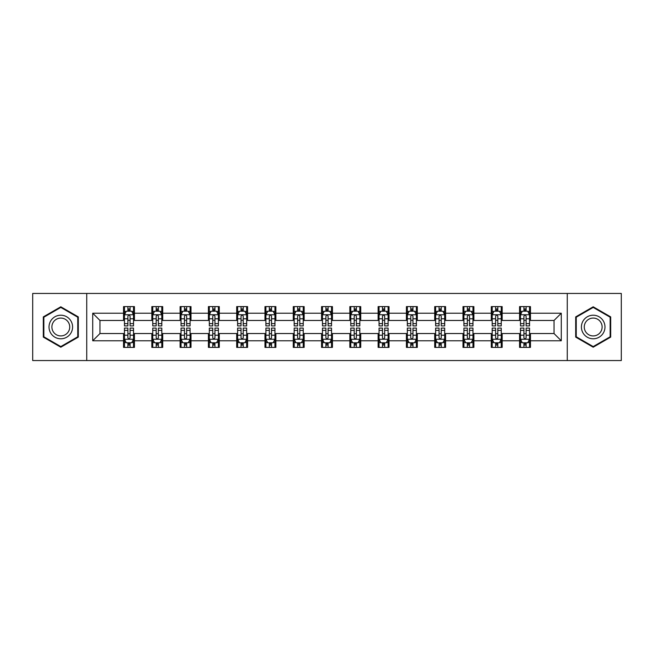 <?xml version="1.0" encoding="UTF-8"?>
<svg xmlns="http://www.w3.org/2000/svg" width="654" height="654" viewBox="0 0 654 654"><rect width="100%" height="100%" fill="white"/><g stroke="black" fill="none" stroke-linecap="round" stroke-linejoin="round"><path stroke-width="0.98" d="M567.263 360.55L621.3 360.55L621.3 293.45L567.263 293.45L567.263 360.55L86.737 360.55L86.737 293.45L32.7 293.45L32.7 360.55L86.737 360.55M567.263 293.45L86.737 293.45M530.451 313.217L530.451 306.603L519.57 306.603L519.57 313.217L502.166 313.217L502.166 306.603L491.285 306.603L491.285 313.217L473.88 313.217L473.88 306.603L462.999 306.603L462.999 313.217L445.587 313.217L445.587 306.603L434.714 306.603L434.714 313.217L417.301 313.217L417.301 306.603L406.42 306.603L406.42 313.217L389.016 313.217L389.016 306.603L378.135 306.603L378.135 313.217L360.73 313.217L360.73 306.603L349.849 306.603L349.849 313.217L332.436 313.217L332.436 306.603L321.564 306.603L321.564 313.217L304.151 313.217L304.151 306.603L293.27 306.603L293.27 313.217L275.865 313.217L275.865 306.603L264.984 306.603L264.984 313.217L247.58 313.217L247.58 306.603L236.699 306.603L236.699 313.217L219.286 313.217L219.286 306.603L208.413 306.603L208.413 313.217L191.001 313.217L191.001 306.603L180.12 306.603L180.12 313.217L162.715 313.217L162.715 306.603L151.834 306.603L151.834 313.217L134.43 313.217L134.43 306.603L123.549 306.603L123.549 313.217L92.721 313.217L92.721 340.783L99.972 333.532L123.549 333.532L123.549 347.397L134.43 347.397L134.43 333.532L151.834 333.532L151.834 347.397L162.715 347.397L162.715 333.532L180.12 333.532L180.12 347.397L191.001 347.397L191.001 333.532L208.413 333.532L208.413 347.397L219.286 347.397L219.286 333.532L236.699 333.532L236.699 347.397L247.58 347.397L247.58 333.532L264.984 333.532L264.984 347.397L275.865 347.397L275.865 333.532L293.27 333.532L293.27 347.397L304.151 347.397L304.151 333.532L321.564 333.532L321.564 347.397L332.436 347.397L332.436 333.532L349.849 333.532L349.849 347.397L360.73 347.397L360.73 333.532L378.135 333.532L378.135 347.397L389.016 347.397L389.016 333.532L406.42 333.532L406.42 347.397L417.301 347.397L417.301 333.532L434.714 333.532L434.714 347.397L445.587 347.397L445.587 333.532L462.999 333.532L462.999 347.397L473.88 347.397L473.88 333.532L491.285 333.532L491.285 347.397L502.166 347.397L502.166 333.532L519.57 333.532L519.57 347.397L530.451 347.397L530.451 333.532L554.028 333.532L554.028 320.468L530.451 320.468L530.451 313.217L561.279 313.217L561.279 340.783L530.451 340.783M519.57 340.783L502.166 340.783M491.285 340.783L473.88 340.783M462.999 340.783L445.587 340.783M434.714 340.783L417.301 340.783M406.42 340.783L389.016 340.783M378.135 340.783L360.73 340.783M349.849 340.783L332.436 340.783M321.564 340.783L304.151 340.783M293.27 340.783L275.865 340.783M264.984 340.783L247.58 340.783M236.699 340.783L219.286 340.783M208.413 340.783L191.001 340.783M180.12 340.783L162.715 340.783M151.834 340.783L134.43 340.783M123.549 340.783L92.721 340.783M519.57 313.217L519.57 320.468L502.166 320.468L502.166 313.217M491.285 313.217L491.285 320.468L473.88 320.468L473.88 313.217M462.999 313.217L462.999 320.468L445.587 320.468L445.587 313.217M434.714 313.217L434.714 320.468L417.301 320.468L417.301 313.217M406.42 313.217L406.42 320.468L389.016 320.468L389.016 313.217M378.135 313.217L378.135 320.468L360.73 320.468L360.73 313.217M349.849 313.217L349.849 320.468L332.436 320.468L332.436 313.217M321.564 313.217L321.564 320.468L304.151 320.468L304.151 313.217M293.27 313.217L293.27 320.468L275.865 320.468L275.865 313.217M264.984 313.217L264.984 320.468L247.58 320.468L247.58 313.217M236.699 313.217L236.699 320.468L219.286 320.468L219.286 313.217M208.413 313.217L208.413 320.468L191.001 320.468L191.001 313.217M180.12 313.217L180.12 320.468L162.715 320.468L162.715 313.217M151.834 313.217L151.834 320.468L134.43 320.468L134.43 313.217M123.549 313.217L123.549 320.468L99.972 320.468L92.721 313.217M99.972 320.468L99.972 333.532M561.279 340.783L554.028 333.532M554.028 320.468L561.279 313.217M123.549 311.132L124.456 311.132M127.898 311.132L130.072 311.132M133.522 311.132L134.43 311.132M123.549 320.288L124.456 320.288M127.898 320.288L130.072 320.288M133.522 320.288L134.43 320.288M123.549 333.712L124.456 333.712M127.898 333.712L130.072 333.712M133.522 333.712L134.43 333.712M123.549 342.868L124.456 342.868M127.898 342.868L130.072 342.868M133.522 342.868L134.43 342.868M151.834 333.712L152.742 333.712M156.183 333.712L158.366 333.712M161.808 333.712L162.715 333.712M151.834 342.868L152.742 342.868M156.183 342.868L158.366 342.868M161.808 342.868L162.715 342.868M151.834 311.132L152.742 311.132M156.183 311.132L158.366 311.132M161.808 311.132L162.715 311.132M151.834 320.288L152.742 320.288M156.183 320.288L158.366 320.288M161.808 320.288L162.715 320.288M180.12 333.712L181.027 333.712M184.477 333.712L186.652 333.712M190.093 333.712L191.001 333.712M180.12 342.868L181.027 342.868M184.477 342.868L186.652 342.868M190.093 342.868L191.001 342.868M180.12 311.132L181.027 311.132M184.477 311.132L186.652 311.132M190.093 311.132L191.001 311.132M180.12 320.288L181.027 320.288M184.477 320.288L186.652 320.288M190.093 320.288L191.001 320.288M208.413 333.712L209.313 333.712M212.763 333.712L214.937 333.712M218.379 333.712L219.286 333.712M208.413 342.868L209.313 342.868M212.763 342.868L214.937 342.868M218.379 342.868L219.286 342.868M208.413 311.132L209.313 311.132M212.763 311.132L214.937 311.132M218.379 311.132L219.286 311.132M208.413 320.288L209.313 320.288M212.763 320.288L214.937 320.288M218.379 320.288L219.286 320.288M236.699 333.712L237.606 333.712M241.048 333.712L243.223 333.712M246.672 333.712L247.58 333.712M236.699 342.868L237.606 342.868M241.048 342.868L243.223 342.868M246.672 342.868L247.58 342.868M236.699 311.132L237.606 311.132M241.048 311.132L243.223 311.132M246.672 311.132L247.58 311.132M236.699 320.288L237.606 320.288M241.048 320.288L243.223 320.288M246.672 320.288L247.58 320.288M264.984 333.712L265.892 333.712M269.334 333.712L271.516 333.712M274.958 333.712L275.865 333.712M264.984 342.868L265.892 342.868M269.334 342.868L271.516 342.868M274.958 342.868L275.865 342.868M264.984 311.132L265.892 311.132M269.334 311.132L271.516 311.132M274.958 311.132L275.865 311.132M264.984 320.288L265.892 320.288M269.334 320.288L271.516 320.288M274.958 320.288L275.865 320.288M293.27 333.712L294.177 333.712M297.627 333.712L299.802 333.712M303.243 333.712L304.151 333.712M293.27 342.868L294.177 342.868M297.627 342.868L299.802 342.868M303.243 342.868L304.151 342.868M293.27 311.132L294.177 311.132M297.627 311.132L299.802 311.132M303.243 311.132L304.151 311.132M293.27 320.288L294.177 320.288M297.627 320.288L299.802 320.288M303.243 320.288L304.151 320.288M321.564 333.712L322.463 333.712M325.913 333.712L328.087 333.712M331.537 333.712L332.436 333.712M321.564 342.868L322.463 342.868M325.913 342.868L328.087 342.868M331.537 342.868L332.436 342.868M321.564 311.132L322.463 311.132M325.913 311.132L328.087 311.132M331.537 311.132L332.436 311.132M321.564 320.288L322.463 320.288M325.913 320.288L328.087 320.288M331.537 320.288L332.436 320.288M349.849 333.712L350.757 333.712M354.198 333.712L356.373 333.712M359.823 333.712L360.73 333.712M349.849 342.868L350.757 342.868M354.198 342.868L356.373 342.868M359.823 342.868L360.73 342.868M349.849 311.132L350.757 311.132M354.198 311.132L356.373 311.132M359.823 311.132L360.73 311.132M349.849 320.288L350.757 320.288M354.198 320.288L356.373 320.288M359.823 320.288L360.73 320.288M378.135 333.712L379.042 333.712M382.484 333.712L384.666 333.712M388.108 333.712L389.016 333.712M378.135 342.868L379.042 342.868M382.484 342.868L384.666 342.868M388.108 342.868L389.016 342.868M378.135 311.132L379.042 311.132M382.484 311.132L384.666 311.132M388.108 311.132L389.016 311.132M378.135 320.288L379.042 320.288M382.484 320.288L384.666 320.288M388.108 320.288L389.016 320.288M406.42 333.712L407.328 333.712M410.777 333.712L412.952 333.712M416.394 333.712L417.301 333.712M406.42 342.868L407.328 342.868M410.777 342.868L412.952 342.868M416.394 342.868L417.301 342.868M406.42 311.132L407.328 311.132M410.777 311.132L412.952 311.132M416.394 311.132L417.301 311.132M406.42 320.288L407.328 320.288M410.777 320.288L412.952 320.288M416.394 320.288L417.301 320.288M434.714 333.712L435.621 333.712M439.063 333.712L441.237 333.712M444.687 333.712L445.587 333.712M434.714 342.868L435.621 342.868M439.063 342.868L441.237 342.868M444.687 342.868L445.587 342.868M434.714 311.132L435.621 311.132M439.063 311.132L441.237 311.132M444.687 311.132L445.587 311.132M434.714 320.288L435.621 320.288M439.063 320.288L441.237 320.288M444.687 320.288L445.587 320.288M462.999 333.712L463.907 333.712M467.348 333.712L469.523 333.712M472.973 333.712L473.88 333.712M462.999 342.868L463.907 342.868M467.348 342.868L469.523 342.868M472.973 342.868L473.88 342.868M462.999 311.132L463.907 311.132M467.348 311.132L469.523 311.132M472.973 311.132L473.88 311.132M462.999 320.288L463.907 320.288M467.348 320.288L469.523 320.288M472.973 320.288L473.88 320.288M491.285 333.712L492.192 333.712M495.634 333.712L497.817 333.712M501.258 333.712L502.166 333.712M491.285 342.868L492.192 342.868M495.634 342.868L497.817 342.868M501.258 342.868L502.166 342.868M491.285 311.132L492.192 311.132M495.634 311.132L497.817 311.132M501.258 311.132L502.166 311.132M491.285 320.288L492.192 320.288M495.634 320.288L497.817 320.288M501.258 320.288L502.166 320.288M519.57 333.712L520.478 333.712M523.928 333.712L526.102 333.712M529.544 333.712L530.451 333.712M519.57 342.868L520.478 342.868M523.928 342.868L526.102 342.868M529.544 342.868L530.451 342.868M519.57 311.132L520.478 311.132M523.928 311.132L526.102 311.132M529.544 311.132L530.451 311.132M519.57 320.288L520.478 320.288M523.928 320.288L526.102 320.288M529.544 320.288L530.451 320.288M60.806 347.209L78.308 337.104L78.308 316.896L60.806 306.791L43.311 316.896L43.311 337.104L60.806 347.209M610.689 316.896L593.194 306.791L575.692 316.896L575.692 337.104L593.194 347.209L610.689 337.104L610.689 316.896M130.072 308.958L127.898 308.958M133.522 323.64L130.072 323.64L130.072 325.913L133.522 325.913L133.522 314.852L131.707 311.222L126.263 311.222L124.456 314.852L124.456 325.913L127.898 325.913L127.898 323.64L124.456 323.64M124.456 314.852L124.456 306.603M133.522 314.852L133.522 306.603M127.898 311.222L127.898 306.603M130.072 306.603L130.072 311.222M130.072 323.64L130.072 316.209C129.353 314.811 128.625 314.811 127.898 316.209L127.898 323.64M127.898 345.042L130.072 345.042M124.456 330.36L127.898 330.36L127.898 328.087L124.456 328.087L124.456 339.148L126.263 342.778L131.707 342.778L133.522 339.148L133.522 328.087L130.072 328.087L130.072 330.36L133.522 330.36M133.522 339.148L133.522 347.397M124.456 339.148L124.456 347.397M130.072 342.778L130.072 347.397M127.898 347.397L127.898 342.778M127.898 330.36L127.898 337.791C128.625 339.189 129.345 339.189 130.072 337.791L130.072 330.36M71.016 332.894A11.788 11.788 0 0 0 66.7 316.789A11.788 11.788 0 0 0 50.595 321.106A11.788 11.788 0 0 0 54.911 337.211A11.788 11.788 0 0 0 71.016 332.894M68.531 331.464A8.927 8.927 0 0 0 65.269 319.275A8.927 8.927 0 0 0 53.08 322.536A8.927 8.927 0 0 0 56.342 334.725A8.927 8.927 0 0 0 68.531 331.464M43.851 336.785L43.851 317.215L60.806 307.421L77.761 317.215L77.761 336.785L60.806 346.579L43.851 336.785M593.194 315.212A11.788 11.788 0 0 0 581.406 327A11.788 11.788 0 0 0 593.194 338.788A11.788 11.788 0 0 0 604.983 327A11.788 11.788 0 0 0 593.194 315.212M593.194 318.073A8.927 8.927 0 0 0 584.267 327A8.927 8.927 0 0 0 593.194 335.927A8.927 8.927 0 0 0 602.121 327A8.927 8.927 0 0 0 593.194 318.073M610.149 336.785L593.194 346.579L576.239 336.785L576.239 317.215L593.194 307.421L610.149 317.215L610.149 336.785M158.366 308.958L156.183 308.958M161.808 323.64L158.366 323.64L158.366 325.913L161.808 325.913L161.808 314.852L159.993 311.222L154.557 311.222L152.742 314.852L152.742 325.913L156.183 325.913L156.183 323.64L152.742 323.64M152.742 314.852L152.742 306.603M161.808 314.852L161.808 306.603M156.183 311.222L156.183 306.603M158.366 306.603L158.366 311.222M158.366 323.64L158.366 316.209C157.639 314.811 156.911 314.811 156.183 316.209L156.183 323.64M186.652 308.958L184.477 308.958M190.093 323.64L186.652 323.64L186.652 325.913L190.093 325.913L190.093 314.852L188.278 311.222L182.842 311.222L181.027 314.852L181.027 325.913L184.477 325.913L184.477 323.64L181.027 323.64M181.027 314.852L181.027 306.603M190.093 314.852L190.093 306.603M184.477 311.222L184.477 306.603M186.652 306.603L186.652 311.222M186.652 323.64L186.652 316.209C185.924 314.811 185.196 314.811 184.477 316.209L184.477 323.64M156.183 345.042L158.366 345.042M152.742 330.36L156.183 330.36L156.183 328.087L152.742 328.087L152.742 339.148L154.557 342.778L159.993 342.778L161.808 339.148L161.808 328.087L158.366 328.087L158.366 330.36L161.808 330.36M161.808 339.148L161.808 347.397M152.742 339.148L152.742 347.397M158.366 342.778L158.366 347.397M156.183 347.397L156.183 342.778M156.183 330.36L156.183 337.791C156.911 339.189 157.639 339.189 158.366 337.791L158.366 330.36M184.477 345.042L186.652 345.042M181.027 330.36L184.477 330.36L184.477 328.087L181.027 328.087L181.027 339.148L182.842 342.778L188.278 342.778L190.093 339.148L190.093 328.087L186.652 328.087L186.652 330.36L190.093 330.36M190.093 339.148L190.093 347.397M181.027 339.148L181.027 347.397M186.652 342.778L186.652 347.397M184.477 347.397L184.477 342.778M184.477 330.36L184.477 337.791C185.196 339.189 185.924 339.189 186.652 337.791L186.652 330.36M214.937 308.958L212.763 308.958M218.379 323.64L214.937 323.64L214.937 325.913L218.379 325.913L218.379 314.852L216.572 311.222L211.128 311.222L209.313 314.852L209.313 325.913L212.763 325.913L212.763 323.64L209.313 323.64M209.313 314.852L209.313 306.603M218.379 314.852L218.379 306.603M212.763 311.222L212.763 306.603M214.937 306.603L214.937 311.222M214.937 323.64L214.937 316.209C214.21 314.811 213.49 314.811 212.763 316.209L212.763 323.64M243.223 308.958L241.048 308.958M246.672 323.64L243.223 323.64L243.223 325.913L246.672 325.913L246.672 314.852L244.858 311.222L239.421 311.222L237.606 314.852L237.606 325.913L241.048 325.913L241.048 323.64L237.606 323.64M237.606 314.852L237.606 306.603M246.672 314.852L246.672 306.603M241.048 311.222L241.048 306.603M243.223 306.603L243.223 311.222M243.223 323.64L243.223 316.209C242.503 314.811 241.776 314.811 241.048 316.209L241.048 323.64M271.516 308.958L269.334 308.958M274.958 323.64L271.516 323.64L271.516 325.913L274.958 325.913L274.958 314.852L273.143 311.222L267.707 311.222L265.892 314.852L265.892 325.913L269.334 325.913L269.334 323.64L265.892 323.64M265.892 314.852L265.892 306.603M274.958 314.852L274.958 306.603M269.334 311.222L269.334 306.603M271.516 306.603L271.516 311.222M271.516 323.64L271.516 316.209C270.789 314.811 270.061 314.811 269.334 316.209L269.334 323.64M212.763 345.042L214.937 345.042M209.313 330.36L212.763 330.36L212.763 328.087L209.313 328.087L209.313 339.148L211.128 342.778L216.572 342.778L218.379 339.148L218.379 328.087L214.937 328.087L214.937 330.36L218.379 330.36M218.379 339.148L218.379 347.397M209.313 339.148L209.313 347.397M214.937 342.778L214.937 347.397M212.763 347.397L212.763 342.778M212.763 330.36L212.763 337.791C213.482 339.189 214.21 339.189 214.937 337.791L214.937 330.36M241.048 345.042L243.223 345.042M237.606 330.36L241.048 330.36L241.048 328.087L237.606 328.087L237.606 339.148L239.421 342.778L244.858 342.778L246.672 339.148L246.672 328.087L243.223 328.087L243.223 330.36L246.672 330.36M246.672 339.148L246.672 347.397M237.606 339.148L237.606 347.397M243.223 342.778L243.223 347.397M241.048 347.397L241.048 342.778M241.048 330.36L241.048 337.791C241.776 339.189 242.495 339.189 243.223 337.791L243.223 330.36M269.334 345.042L271.516 345.042M265.892 330.36L269.334 330.36L269.334 328.087L265.892 328.087L265.892 339.148L267.707 342.778L273.143 342.778L274.958 339.148L274.958 328.087L271.516 328.087L271.516 330.36L274.958 330.36M274.958 339.148L274.958 347.397M265.892 339.148L265.892 347.397M271.516 342.778L271.516 347.397M269.334 347.397L269.334 342.778M269.334 330.36L269.334 337.791C270.061 339.189 270.789 339.189 271.516 337.791L271.516 330.36M299.802 308.958L297.627 308.958M303.243 323.64L299.802 323.64L299.802 325.913L303.243 325.913L303.243 314.852L301.429 311.222L295.992 311.222L294.177 314.852L294.177 325.913L297.627 325.913L297.627 323.64L294.177 323.64M294.177 314.852L294.177 306.603M303.243 314.852L303.243 306.603M297.627 311.222L297.627 306.603M299.802 306.603L299.802 311.222M299.802 323.64L299.802 316.209C299.074 314.811 298.347 314.811 297.627 316.209L297.627 323.64M297.627 345.042L299.802 345.042M294.177 330.36L297.627 330.36L297.627 328.087L294.177 328.087L294.177 339.148L295.992 342.778L301.429 342.778L303.243 339.148L303.243 328.087L299.802 328.087L299.802 330.36L303.243 330.36M303.243 339.148L303.243 347.397M294.177 339.148L294.177 347.397M299.802 342.778L299.802 347.397M297.627 347.397L297.627 342.778M297.627 330.36L297.627 337.791C298.347 339.189 299.074 339.189 299.802 337.791L299.802 330.36M328.087 308.958L325.913 308.958M331.537 323.64L328.087 323.64L328.087 325.913L331.537 325.913L331.537 314.852L329.722 311.222L324.278 311.222L322.463 314.852L322.463 325.913L325.913 325.913L325.913 323.64L322.463 323.64M322.463 314.852L322.463 306.603M331.537 314.852L331.537 306.603M325.913 311.222L325.913 306.603M328.087 306.603L328.087 311.222M328.087 323.64L328.087 316.209C327.36 314.811 326.64 314.811 325.913 316.209L325.913 323.64M325.913 345.042L328.087 345.042M322.463 330.36L325.913 330.36L325.913 328.087L322.463 328.087L322.463 339.148L324.278 342.778L329.722 342.778L331.537 339.148L331.537 328.087L328.087 328.087L328.087 330.36L331.537 330.36M331.537 339.148L331.537 347.397M322.463 339.148L322.463 347.397M328.087 342.778L328.087 347.397M325.913 347.397L325.913 342.778M325.913 330.36L325.913 337.791C326.64 339.189 327.36 339.189 328.087 337.791L328.087 330.36M356.373 308.958L354.198 308.958M359.823 323.64L356.373 323.64L356.373 325.913L359.823 325.913L359.823 314.852L358.008 311.222L352.571 311.222L350.757 314.852L350.757 325.913L354.198 325.913L354.198 323.64L350.757 323.64M350.757 314.852L350.757 306.603M359.823 314.852L359.823 306.603M354.198 311.222L354.198 306.603M356.373 306.603L356.373 311.222M356.373 323.64L356.373 316.209C355.653 314.811 354.926 314.811 354.198 316.209L354.198 323.64M354.198 345.042L356.373 345.042M350.757 330.36L354.198 330.36L354.198 328.087L350.757 328.087L350.757 339.148L352.571 342.778L358.008 342.778L359.823 339.148L359.823 328.087L356.373 328.087L356.373 330.36L359.823 330.36M359.823 339.148L359.823 347.397M350.757 339.148L350.757 347.397M356.373 342.778L356.373 347.397M354.198 347.397L354.198 342.778M354.198 330.36L354.198 337.791C354.926 339.189 355.653 339.189 356.373 337.791L356.373 330.36M384.666 308.958L382.484 308.958M388.108 323.64L384.666 323.64L384.666 325.913L388.108 325.913L388.108 314.852L386.293 311.222L380.857 311.222L379.042 314.852L379.042 325.913L382.484 325.913L382.484 323.64L379.042 323.64M379.042 314.852L379.042 306.603M388.108 314.852L388.108 306.603M382.484 311.222L382.484 306.603M384.666 306.603L384.666 311.222M384.666 323.64L384.666 316.209C383.939 314.811 383.211 314.811 382.484 316.209L382.484 323.64M382.484 345.042L384.666 345.042M379.042 330.36L382.484 330.36L382.484 328.087L379.042 328.087L379.042 339.148L380.857 342.778L386.293 342.778L388.108 339.148L388.108 328.087L384.666 328.087L384.666 330.36L388.108 330.36M388.108 339.148L388.108 347.397M379.042 339.148L379.042 347.397M384.666 342.778L384.666 347.397M382.484 347.397L382.484 342.778M382.484 330.36L382.484 337.791C383.211 339.189 383.939 339.189 384.666 337.791L384.666 330.36M412.952 308.958L410.777 308.958M416.394 323.64L412.952 323.64L412.952 325.913L416.394 325.913L416.394 314.852L414.579 311.222L409.142 311.222L407.328 314.852L407.328 325.913L410.777 325.913L410.777 323.64L407.328 323.64M407.328 314.852L407.328 306.603M416.394 314.852L416.394 306.603M410.777 311.222L410.777 306.603M412.952 306.603L412.952 311.222M412.952 323.64L412.952 316.209C412.224 314.811 411.505 314.811 410.777 316.209L410.777 323.64M410.777 345.042L412.952 345.042M407.328 330.36L410.777 330.36L410.777 328.087L407.328 328.087L407.328 339.148L409.142 342.778L414.579 342.778L416.394 339.148L416.394 328.087L412.952 328.087L412.952 330.36L416.394 330.36M416.394 339.148L416.394 347.397M407.328 339.148L407.328 347.397M412.952 342.778L412.952 347.397M410.777 347.397L410.777 342.778M410.777 330.36L410.777 337.791C411.497 339.189 412.224 339.189 412.952 337.791L412.952 330.36M441.237 308.958L439.063 308.958M444.687 323.64L441.237 323.64L441.237 325.913L444.687 325.913L444.687 314.852L442.872 311.222L437.428 311.222L435.621 314.852L435.621 325.913L439.063 325.913L439.063 323.64L435.621 323.64M435.621 314.852L435.621 306.603M444.687 314.852L444.687 306.603M439.063 311.222L439.063 306.603M441.237 306.603L441.237 311.222M441.237 323.64L441.237 316.209C440.518 314.811 439.79 314.811 439.063 316.209L439.063 323.64M439.063 345.042L441.237 345.042M435.621 330.36L439.063 330.36L439.063 328.087L435.621 328.087L435.621 339.148L437.428 342.778L442.872 342.778L444.687 339.148L444.687 328.087L441.237 328.087L441.237 330.36L444.687 330.36M444.687 339.148L444.687 347.397M435.621 339.148L435.621 347.397M441.237 342.778L441.237 347.397M439.063 347.397L439.063 342.778M439.063 330.36L439.063 337.791C439.79 339.189 440.51 339.189 441.237 337.791L441.237 330.36M469.523 308.958L467.348 308.958M472.973 323.64L469.523 323.64L469.523 325.913L472.973 325.913L472.973 314.852L471.158 311.222L465.722 311.222L463.907 314.852L463.907 325.913L467.348 325.913L467.348 323.64L463.907 323.64M463.907 314.852L463.907 306.603M472.973 314.852L472.973 306.603M467.348 311.222L467.348 306.603M469.523 306.603L469.523 311.222M469.523 323.64L469.523 316.209C468.804 314.811 468.076 314.811 467.348 316.209L467.348 323.64M467.348 345.042L469.523 345.042M463.907 330.36L467.348 330.36L467.348 328.087L463.907 328.087L463.907 339.148L465.722 342.778L471.158 342.778L472.973 339.148L472.973 328.087L469.523 328.087L469.523 330.36L472.973 330.36M472.973 339.148L472.973 347.397M463.907 339.148L463.907 347.397M469.523 342.778L469.523 347.397M467.348 347.397L467.348 342.778M467.348 330.36L467.348 337.791C468.076 339.189 468.804 339.189 469.523 337.791L469.523 330.36M497.817 308.958L495.634 308.958M501.258 323.64L497.817 323.64L497.817 325.913L501.258 325.913L501.258 314.852L499.443 311.222L494.007 311.222L492.192 314.852L492.192 325.913L495.634 325.913L495.634 323.64L492.192 323.64M492.192 314.852L492.192 306.603M501.258 314.852L501.258 306.603M495.634 311.222L495.634 306.603M497.817 306.603L497.817 311.222M497.817 323.64L497.817 316.209C497.089 314.811 496.361 314.811 495.634 316.209L495.634 323.64M495.634 345.042L497.817 345.042M492.192 330.36L495.634 330.36L495.634 328.087L492.192 328.087L492.192 339.148L494.007 342.778L499.443 342.778L501.258 339.148L501.258 328.087L497.817 328.087L497.817 330.36L501.258 330.36M501.258 339.148L501.258 347.397M492.192 339.148L492.192 347.397M497.817 342.778L497.817 347.397M495.634 347.397L495.634 342.778M495.634 330.36L495.634 337.791C496.361 339.189 497.089 339.189 497.817 337.791L497.817 330.36M526.102 308.958L523.928 308.958M529.544 323.64L526.102 323.64L526.102 325.913L529.544 325.913L529.544 314.852L527.737 311.222L522.293 311.222L520.478 314.852L520.478 325.913L523.928 325.913L523.928 323.64L520.478 323.64M520.478 314.852L520.478 306.603M529.544 314.852L529.544 306.603M523.928 311.222L523.928 306.603M526.102 306.603L526.102 311.222M526.102 323.64L526.102 316.209C525.375 314.811 524.655 314.811 523.928 316.209L523.928 323.64M523.928 345.042L526.102 345.042M520.478 330.36L523.928 330.36L523.928 328.087L520.478 328.087L520.478 339.148L522.293 342.778L527.737 342.778L529.544 339.148L529.544 328.087L526.102 328.087L526.102 330.36L529.544 330.36M529.544 339.148L529.544 347.397M520.478 339.148L520.478 347.397M526.102 342.778L526.102 347.397M523.928 347.397L523.928 342.778M523.928 330.36L523.928 337.791C524.647 339.189 525.375 339.189 526.102 337.791L526.102 330.36M133.473 314.762L124.497 314.762M124.456 311.443L126.157 311.443M131.814 311.443L133.522 311.443M127.898 318.776L124.456 318.776M133.522 318.776L130.072 318.776M130.072 310.11L127.898 310.11M124.497 339.238L133.473 339.238M133.522 342.557L131.814 342.557M126.157 342.557L124.456 342.557M130.072 335.224L133.522 335.224M124.456 335.224L127.898 335.224M127.898 343.89L130.072 343.89M161.759 314.762L152.783 314.762M152.742 311.443L154.442 311.443M160.099 311.443L161.808 311.443M156.183 318.776L152.742 318.776M161.808 318.776L158.366 318.776M158.366 310.11L156.183 310.11M190.052 314.762L181.076 314.762M181.027 311.443L182.736 311.443M188.393 311.443L190.093 311.443M184.477 318.776L181.027 318.776M190.093 318.776L186.652 318.776M186.652 310.11L184.477 310.11M152.783 339.238L161.759 339.238M161.808 342.557L160.099 342.557M154.442 342.557L152.742 342.557M158.366 335.224L161.808 335.224M152.742 335.224L156.183 335.224M156.183 343.89L158.366 343.89M181.076 339.238L190.052 339.238M190.093 342.557L188.393 342.557M182.736 342.557L181.027 342.557M186.652 335.224L190.093 335.224M181.027 335.224L184.477 335.224M184.477 343.89L186.652 343.89M218.338 314.762L209.362 314.762M209.313 311.443L211.021 311.443M216.678 311.443L218.379 311.443M212.763 318.776L209.313 318.776M218.379 318.776L214.937 318.776M214.937 310.11L212.763 310.11M246.623 314.762L237.647 314.762M237.606 311.443L239.307 311.443M244.964 311.443L246.672 311.443M241.048 318.776L237.606 318.776M246.672 318.776L243.223 318.776M243.223 310.11L241.048 310.11M274.909 314.762L265.933 314.762M265.892 311.443L267.592 311.443M273.258 311.443L274.958 311.443M269.334 318.776L265.892 318.776M274.958 318.776L271.516 318.776M271.516 310.11L269.334 310.11M209.362 339.238L218.338 339.238M218.379 342.557L216.678 342.557M211.021 342.557L209.313 342.557M214.937 335.224L218.379 335.224M209.313 335.224L212.763 335.224M212.763 343.89L214.937 343.89M237.647 339.238L246.623 339.238M246.672 342.557L244.964 342.557M239.307 342.557L237.606 342.557M243.223 335.224L246.672 335.224M237.606 335.224L241.048 335.224M241.048 343.89L243.223 343.89M265.933 339.238L274.909 339.238M274.958 342.557L273.258 342.557M267.592 342.557L265.892 342.557M271.516 335.224L274.958 335.224M265.892 335.224L269.334 335.224M269.334 343.89L271.516 343.89M303.203 314.762L294.226 314.762M294.177 311.443L295.886 311.443M301.543 311.443L303.243 311.443M297.627 318.776L294.177 318.776M303.243 318.776L299.802 318.776M299.802 310.11L297.627 310.11M294.226 339.238L303.203 339.238M303.243 342.557L301.543 342.557M295.886 342.557L294.177 342.557M299.802 335.224L303.243 335.224M294.177 335.224L297.627 335.224M297.627 343.89L299.802 343.89M331.488 314.762L322.512 314.762M322.463 311.443L324.171 311.443M329.829 311.443L331.537 311.443M325.913 318.776L322.463 318.776M331.537 318.776L328.087 318.776M328.087 310.11L325.913 310.11M322.512 339.238L331.488 339.238M331.537 342.557L329.829 342.557M324.171 342.557L322.463 342.557M328.087 335.224L331.537 335.224M322.463 335.224L325.913 335.224M325.913 343.89L328.087 343.89M359.774 314.762L350.797 314.762M350.757 311.443L352.457 311.443M358.114 311.443L359.823 311.443M354.198 318.776L350.757 318.776M359.823 318.776L356.373 318.776M356.373 310.11L354.198 310.11M350.797 339.238L359.774 339.238M359.823 342.557L358.114 342.557M352.457 342.557L350.757 342.557M356.373 335.224L359.823 335.224M350.757 335.224L354.198 335.224M354.198 343.89L356.373 343.89M388.067 314.762L379.091 314.762M379.042 311.443L380.742 311.443M386.408 311.443L388.108 311.443M382.484 318.776L379.042 318.776M388.108 318.776L384.666 318.776M384.666 310.11L382.484 310.11M379.091 339.238L388.067 339.238M388.108 342.557L386.408 342.557M380.742 342.557L379.042 342.557M384.666 335.224L388.108 335.224M379.042 335.224L382.484 335.224M382.484 343.89L384.666 343.89M416.353 314.762L407.377 314.762M407.328 311.443L409.036 311.443M414.693 311.443L416.394 311.443M410.777 318.776L407.328 318.776M416.394 318.776L412.952 318.776M412.952 310.11L410.777 310.11M407.377 339.238L416.353 339.238M416.394 342.557L414.693 342.557M409.036 342.557L407.328 342.557M412.952 335.224L416.394 335.224M407.328 335.224L410.777 335.224M410.777 343.89L412.952 343.89M444.638 314.762L435.662 314.762M435.621 311.443L437.322 311.443M442.979 311.443L444.687 311.443M439.063 318.776L435.621 318.776M444.687 318.776L441.237 318.776M441.237 310.11L439.063 310.11M435.662 339.238L444.638 339.238M444.687 342.557L442.979 342.557M437.322 342.557L435.621 342.557M441.237 335.224L444.687 335.224M435.621 335.224L439.063 335.224M439.063 343.89L441.237 343.89M472.924 314.762L463.948 314.762M463.907 311.443L465.607 311.443M471.264 311.443L472.973 311.443M467.348 318.776L463.907 318.776M472.973 318.776L469.523 318.776M469.523 310.11L467.348 310.11M463.948 339.238L472.924 339.238M472.973 342.557L471.264 342.557M465.607 342.557L463.907 342.557M469.523 335.224L472.973 335.224M463.907 335.224L467.348 335.224M467.348 343.89L469.523 343.89M501.217 314.762L492.241 314.762M492.192 311.443L493.901 311.443M499.558 311.443L501.258 311.443M495.634 318.776L492.192 318.776M501.258 318.776L497.817 318.776M497.817 310.11L495.634 310.11M492.241 339.238L501.217 339.238M501.258 342.557L499.558 342.557M493.901 342.557L492.192 342.557M497.817 335.224L501.258 335.224M492.192 335.224L495.634 335.224M495.634 343.89L497.817 343.89M529.503 314.762L520.527 314.762M520.478 311.443L522.186 311.443M527.843 311.443L529.544 311.443M523.928 318.776L520.478 318.776M529.544 318.776L526.102 318.776M526.102 310.11L523.928 310.11M520.527 339.238L529.503 339.238M529.544 342.557L527.843 342.557M522.186 342.557L520.478 342.557M526.102 335.224L529.544 335.224M520.478 335.224L523.928 335.224M523.928 343.89L526.102 343.89"/></g></svg>
